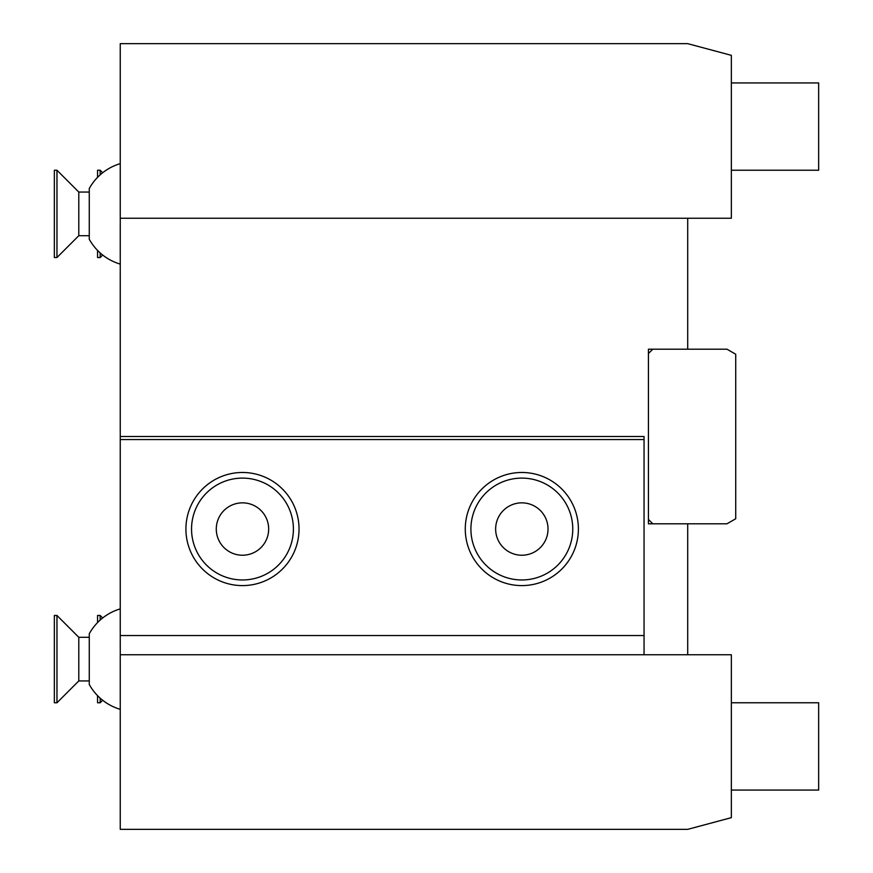 <?xml version="1.0" encoding="UTF-8"?>
<svg xmlns="http://www.w3.org/2000/svg" width="873" height="873" viewBox="0 0 873 873"><rect width="100%" height="100%" fill="white"/><g stroke="black" fill="none" stroke-linecap="round" stroke-linejoin="round"><path stroke-width="1.31" d="M731.356 218.25L120.256 218.25L120.256 43.65L687.706 43.65L731.356 55.348L731.356 218.25M644.056 654.75L644.056 635.544L120.256 635.544L120.256 218.25M120.256 635.544L120.256 829.35L687.706 829.35L731.356 817.652L731.356 654.75L120.256 654.75M644.056 635.544L644.056 436.5L120.256 436.5M644.056 439.545L120.256 439.545M242.476 472.479A56.559 56.559 0 0 1 299.035 529.038A56.559 56.559 0 0 1 242.476 585.597A56.559 56.559 0 0 1 185.916 529.038A56.559 56.559 0 0 1 242.476 472.479M521.836 472.479A56.559 56.559 0 0 1 578.395 529.038A56.559 56.559 0 0 1 521.836 585.597A56.559 56.559 0 0 1 465.276 529.038A56.559 56.559 0 0 1 521.836 472.479M242.476 555.228A26.19 26.19 0 0 0 268.666 529.038A26.19 26.19 0 0 0 242.476 502.848A26.19 26.19 0 0 0 216.286 529.038A26.19 26.19 0 0 0 242.476 555.228M521.836 555.228A26.19 26.19 0 0 0 548.026 529.038A26.19 26.19 0 0 0 521.836 502.848A26.19 26.19 0 0 0 495.646 529.038A26.19 26.19 0 0 0 521.836 555.228M687.706 218.25L687.706 349.2L648.421 349.2L648.421 523.8L687.706 523.8L687.706 654.75M648.421 519.435L652.786 523.8M687.706 523.8L726.991 523.8L735.721 518.758L735.721 354.242L726.991 349.2L687.706 349.2M652.786 349.2L648.421 353.565M731.356 702.765L818.656 702.765L818.656 790.065L731.356 790.065M731.356 82.935L818.656 82.935L818.656 170.235L731.356 170.235M120.256 709.345A52.38 52.38 0 0 1 89.264 684.476L89.264 633.754A52.38 52.38 0 0 1 120.256 608.885M120.256 264.115A52.38 52.38 0 0 1 89.264 239.246L89.264 188.524A52.38 52.38 0 0 1 120.256 163.655M89.264 192.06L78.788 192.06L78.788 235.71L89.264 235.71M78.788 235.71L56.963 257.535L56.963 170.235L78.788 192.06M56.963 170.235L54.344 170.235L54.344 257.535L56.963 257.535M89.264 637.29L78.788 637.29L78.788 680.94L89.264 680.94M78.788 680.94L56.963 702.765L56.963 615.465L78.788 637.29M56.963 615.465L54.344 615.465L54.344 702.765L56.963 702.765M102.687 617.975L100.177 615.465L100.177 620.07M102.687 700.255L100.177 702.765L100.177 698.16M100.177 702.765L97.558 702.765L97.558 695.65M100.177 615.465L97.558 615.465L97.558 622.58M102.687 172.745L100.177 170.235L100.177 174.84M102.687 255.025L100.177 257.535L100.177 252.93M100.177 257.535L97.558 257.535L97.558 250.42M100.177 170.235L97.558 170.235L97.558 177.35M242.476 579.967A50.929 50.929 0 0 0 293.404 529.038A50.929 50.929 0 0 0 242.476 478.109A50.929 50.929 0 0 0 191.547 529.038A50.929 50.929 0 0 0 242.476 579.967M521.836 579.967A50.929 50.929 0 0 0 572.764 529.038A50.929 50.929 0 0 0 521.836 478.109A50.929 50.929 0 0 0 470.907 529.038A50.929 50.929 0 0 0 521.836 579.967"/></g></svg>
